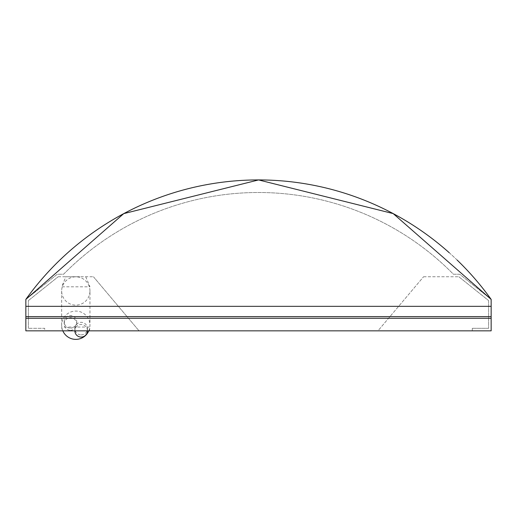<?xml version="1.0" encoding="UTF-8"?>
<svg xmlns="http://www.w3.org/2000/svg" width="517" height="517" viewBox="0 0 517 517"><rect width="100%" height="100%" fill="white"/><g stroke="black" fill="none" stroke-linecap="round" stroke-linejoin="round"><path stroke-width="0.39" stroke-dasharray="2.58 1.94" d="M70.467 330.311A6.288 6.288 180 0 0 76.755 324.03A6.288 6.288 180 0 0 70.467 317.742A6.288 6.288 180 0 0 64.179 324.03A6.288 6.288 180 0 0 70.467 330.311M70.467 328.127A6.288 6.288 180 0 0 76.755 321.845A6.288 6.288 180 0 0 70.467 315.557A6.288 6.288 180 0 0 64.179 321.845A6.288 6.288 180 0 0 70.467 328.127M87.438 330.835A6.288 6.288 180 0 0 81.15 324.502A6.288 6.288 180 0 0 74.862 330.835M81.15 334.887A6.288 6.288 180 0 0 87.438 328.605A6.288 6.288 180 0 0 81.15 322.317A6.288 6.288 180 0 0 74.862 328.605A6.288 6.288 180 0 0 81.15 334.887M89.958 290.968A14.146 14.146 0 0 0 75.805 276.821A14.146 14.146 0 0 0 61.659 290.968A14.146 14.146 0 0 0 75.805 305.12A14.146 14.146 0 0 0 89.958 290.968L89.958 325.225A14.146 14.146 0 0 1 88.795 330.835M62.822 330.835A14.146 14.146 0 0 1 75.805 311.079A14.146 14.146 0 0 1 89.958 325.225M61.659 290.968L61.659 325.225M25.85 318.259L25.85 299.395L123.75 213.624L258.597 179.929L393.198 213.599L491.15 299.395L459.71 274.243L453.422 274.243A273.28 273.28 0 0 0 63.578 274.243L57.29 274.243L25.85 299.395L57.29 274.243L63.578 274.243A273.28 273.28 0 0 1 453.422 274.243L459.71 274.243L491.15 299.395L491.15 330.835L25.85 330.835L25.85 318.259L491.15 318.259M377.966 330.835L472.286 330.835L377.966 330.835L423.559 276.757L377.966 330.835M44.714 330.835L139.034 330.835L44.714 330.835L44.714 328.321L28.364 328.321L44.714 328.321L44.714 330.835M423.559 276.757L458.831 276.757L423.559 276.757M458.831 276.757L488.636 300.603L458.831 276.757M488.636 300.603L488.636 328.321L488.636 300.603M488.636 328.321L472.286 328.321L488.636 328.321M472.286 328.321L472.286 330.835L472.286 328.321M28.364 328.321L28.364 300.603L28.364 328.321M28.364 300.603L58.169 276.757L28.364 300.603M79.683 276.757L65.872 276.757L79.683 276.757M58.169 276.757L93.441 276.757L58.169 276.757M93.441 276.757L139.034 330.835L93.441 276.757M449.26 252.748A286.263 286.263 0 0 1 457.138 260.064M25.85 299.395A286.263 286.263 0 0 1 491.15 299.395M25.85 316.611L491.15 316.611M25.85 306.335L491.15 306.335M76.755 324.03L76.755 321.845M87.438 330.783L87.438 328.605M85.744 276.763L89.958 286.806L61.659 286.806L65.872 276.757M89.435 330.835L89.958 327.048L61.659 327.048L62.176 330.835M74.862 330.783L74.862 328.605M64.179 324.03L64.179 321.845"/><path stroke-width="0.78" d="M74.862 330.835A6.288 6.288 180 0 0 81.15 337.071A6.288 6.288 180 0 0 87.438 330.835M88.795 330.835A14.146 14.146 0 0 1 62.822 330.835M449.26 252.748A286.263 286.263 0 0 0 25.85 299.395L25.85 330.835L491.15 330.835L491.15 299.395A286.263 286.263 0 0 0 457.138 260.064M25.85 318.259L491.15 318.259M25.85 299.395L123.75 213.624L258.597 179.929L393.198 213.599L491.15 299.395M25.85 306.335L491.15 306.335M25.85 316.611L491.15 316.611M62.176 330.835L89.435 330.835"/></g></svg>
